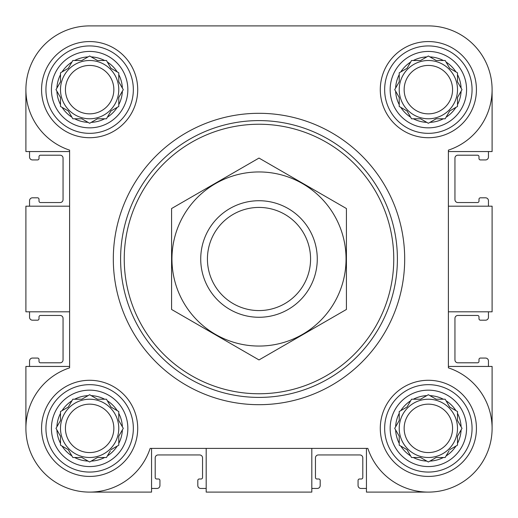<?xml version="1.0" encoding="UTF-8"?>
<svg xmlns="http://www.w3.org/2000/svg" width="518" height="518" viewBox="0 0 518 518"><rect width="100%" height="100%" fill="white"/><g stroke="black" fill="none" stroke-linecap="round" stroke-linejoin="round"><path stroke-width="0.78" d="M399.223 436.169L399.223 443.376A32.776 32.776 0 0 1 395.623 429.927L399.223 436.169L399.223 445.182L407.031 449.689L410.638 455.937A32.776 32.776 0 0 1 400.79 446.089M420.551 457.498L426.8 461.104A32.776 32.776 0 0 1 413.345 457.498L420.551 457.498L428.36 462.004L436.169 457.498L443.376 457.498A32.776 32.776 0 0 1 429.927 461.104M449.689 449.689L455.937 446.089A32.776 32.776 0 0 1 446.089 455.937L449.093 450.725M457.498 436.169L461.104 429.927A32.776 32.776 0 0 1 457.498 443.376L457.498 436.169L462.004 428.36L457.498 420.551L457.498 413.345A32.776 32.776 0 0 1 461.104 426.8M449.689 407.031L446.089 400.79A32.776 32.776 0 0 1 455.937 410.638L449.689 407.031M436.169 399.223L429.927 395.623A32.776 32.776 0 0 1 443.376 399.223L436.169 399.223L428.36 394.716L420.551 399.223L413.345 399.223A32.776 32.776 0 0 1 426.8 395.623M407.031 407.031L400.79 410.638A32.776 32.776 0 0 1 410.638 400.79L407.031 407.031M60.502 436.169L60.502 443.376A32.776 32.776 0 0 1 56.896 429.927L60.502 436.169L60.502 445.182L68.311 449.689L71.911 455.937A32.776 32.776 0 0 1 62.063 446.089M81.831 457.498L88.073 461.104A32.776 32.776 0 0 1 74.624 457.498L81.831 457.498L89.64 462.004L97.449 457.498L104.655 457.498A32.776 32.776 0 0 1 91.2 461.104M110.969 449.689L117.21 446.089A32.776 32.776 0 0 1 107.362 455.937L110.373 450.725M118.777 436.169L122.377 429.927A32.776 32.776 0 0 1 118.777 443.376L118.777 436.169L123.284 428.36L118.777 420.551L118.777 413.345A32.776 32.776 0 0 1 122.377 426.8M110.969 407.031L107.362 400.79A32.776 32.776 0 0 1 117.21 410.638L110.969 407.031M97.449 399.223L91.2 395.623A32.776 32.776 0 0 1 104.655 399.223L97.449 399.223L96.413 398.627M81.831 399.223L74.624 399.223A32.776 32.776 0 0 1 88.073 395.623L81.831 399.223L72.818 399.223L68.311 407.031L62.063 410.638A32.776 32.776 0 0 1 71.911 400.79M60.502 97.449L60.502 104.655A32.776 32.776 0 0 1 56.896 91.2L60.502 97.449L60.502 106.462L68.311 110.969L71.911 117.21A32.776 32.776 0 0 1 62.063 107.362M81.831 118.777L88.073 122.377A32.776 32.776 0 0 1 74.624 118.777L81.831 118.777L89.64 123.284L97.449 118.777L104.655 118.777A32.776 32.776 0 0 1 91.2 122.377M110.969 110.969L117.21 107.362A32.776 32.776 0 0 1 107.362 117.21L110.969 110.969M118.777 97.449L122.377 91.2A32.776 32.776 0 0 1 118.777 104.655L118.777 97.449L123.284 89.64L118.777 81.831L118.777 74.624A32.776 32.776 0 0 1 122.377 88.073M110.969 68.311L107.362 62.063A32.776 32.776 0 0 1 117.21 71.911L110.969 68.311M97.449 60.502L91.2 56.896A32.776 32.776 0 0 1 104.655 60.502L97.449 60.502L96.413 59.907M81.831 60.502L74.624 60.502A32.776 32.776 0 0 1 88.073 56.896L81.831 60.502L72.818 60.502L68.311 68.311L62.063 71.911A32.776 32.776 0 0 1 71.911 62.063M399.223 97.449L399.223 104.655A32.776 32.776 0 0 1 395.623 91.2L399.223 97.449L399.223 106.462L407.031 110.969L410.638 117.21A32.776 32.776 0 0 1 400.79 107.362M420.551 118.777L426.8 122.377A32.776 32.776 0 0 1 413.345 118.777L420.551 118.777L428.36 123.284L436.169 118.777L443.376 118.777A32.776 32.776 0 0 1 429.927 122.377M449.689 110.969L455.937 107.362A32.776 32.776 0 0 1 446.089 117.21L449.689 110.969M457.498 97.449L461.104 91.2A32.776 32.776 0 0 1 457.498 104.655L457.498 97.449L462.004 89.64L457.498 81.831L457.498 74.624A32.776 32.776 0 0 1 461.104 88.073M449.689 68.311L446.089 62.063A32.776 32.776 0 0 1 455.937 71.911L449.689 68.311M436.169 60.502L429.927 56.896A32.776 32.776 0 0 1 443.376 60.502L436.169 60.502L428.36 55.996L420.551 60.502L413.345 60.502A32.776 32.776 0 0 1 426.8 56.896M407.031 68.311L400.79 71.911A32.776 32.776 0 0 1 410.638 62.063L407.031 68.311M154.105 25.9L89.64 25.9A63.74 63.74 0 0 0 69.606 150.149L69.606 367.851A63.74 63.74 0 0 0 44.567 473.433A63.74 63.74 0 0 0 150.149 448.394L367.851 448.394A63.74 63.74 0 0 0 473.433 473.433A63.74 63.74 0 0 0 448.394 367.851L448.394 150.149A63.74 63.74 0 0 0 428.36 25.9L368.835 25.9M272.999 25.9L212.38 25.9M25.9 89.64L25.9 151.554L69.606 151.554M428.36 492.1L366.446 492.1L366.446 448.394M311.81 448.394L311.81 492.1L206.19 492.1L206.19 448.394M448.394 151.554L492.1 151.554L492.1 89.64M448.394 206.19L492.1 206.19L492.1 311.81L448.394 311.81M69.606 366.446L25.9 366.446L25.9 428.36M428.36 25.9L89.64 25.9M41.563 89.64A48.077 48.077 0 0 1 113.675 48.006A48.077 48.077 0 0 1 113.675 131.274A48.077 48.077 0 0 1 41.563 89.64M41.563 428.36A48.077 48.077 0 0 1 113.675 386.726A48.077 48.077 0 0 1 113.675 469.994A48.077 48.077 0 0 1 41.563 428.36M380.283 428.36A48.077 48.077 0 0 1 452.402 386.726A48.077 48.077 0 0 1 452.402 469.994A48.077 48.077 0 0 1 380.283 428.36M380.283 89.64A48.077 48.077 0 0 1 452.402 48.006A48.077 48.077 0 0 1 452.402 131.274A48.077 48.077 0 0 1 380.283 89.64M151.554 448.394L151.554 492.1L89.64 492.1M448.394 366.446L492.1 366.446L492.1 428.36M69.606 206.19L25.9 206.19L25.9 311.81L69.606 311.81M29.545 151.554L29.545 157.019A2.914 2.914 0 0 0 32.459 159.933L37.555 159.933A1.457 1.457 0 0 0 39.012 158.476L39.012 156.656A1.457 1.457 0 0 1 40.469 155.199L60.14 155.199A2.914 2.914 0 0 1 63.054 158.113L63.054 199.631A2.914 2.914 0 0 1 60.14 202.544L40.469 202.544A1.457 1.457 0 0 1 39.012 201.088L39.012 199.268A1.457 1.457 0 0 0 37.555 197.811L32.459 197.811A2.914 2.914 0 0 0 29.545 200.725L29.545 206.19M29.545 311.81L29.545 317.275A2.914 2.914 0 0 0 32.459 320.189L37.555 320.189A1.457 1.457 0 0 0 39.012 318.732L39.012 316.912A1.457 1.457 0 0 1 40.469 315.456L60.14 315.456A2.914 2.914 0 0 1 63.054 318.369L63.054 359.887A2.914 2.914 0 0 1 60.14 362.801L40.469 362.801A1.457 1.457 0 0 1 39.012 361.344L39.012 359.524A1.457 1.457 0 0 0 37.555 358.067L32.459 358.067A2.914 2.914 0 0 0 29.545 360.981L29.545 366.446M488.455 366.446L488.455 360.981A2.914 2.914 0 0 0 485.541 358.067L480.445 358.067A1.457 1.457 0 0 0 478.988 359.524L478.988 361.344A1.457 1.457 0 0 1 477.531 362.801L457.86 362.801A2.914 2.914 0 0 1 454.946 359.887L454.946 318.369A2.914 2.914 0 0 1 457.86 315.456L477.531 315.456A1.457 1.457 0 0 1 478.988 316.912L478.988 318.732A1.457 1.457 0 0 0 480.445 320.189L485.541 320.189A2.914 2.914 0 0 0 488.455 317.275L488.455 311.81M488.455 206.19L488.455 200.725A2.914 2.914 0 0 0 485.541 197.811L480.445 197.811A1.457 1.457 0 0 0 478.988 199.268L478.988 201.088A1.457 1.457 0 0 1 477.531 202.544L457.86 202.544A2.914 2.914 0 0 1 454.946 199.631L454.946 158.113A2.914 2.914 0 0 1 457.86 155.199L477.531 155.199A1.457 1.457 0 0 1 478.988 156.656L478.988 158.476A1.457 1.457 0 0 0 480.445 159.933L485.541 159.933A2.914 2.914 0 0 0 488.455 157.019L488.455 151.554M151.554 488.455L157.019 488.461M157.019 488.455A2.914 2.914 0 0 0 159.933 485.541L159.933 480.445A1.457 1.457 0 0 0 158.476 478.988L156.656 478.988A1.457 1.457 0 0 1 155.199 477.531L155.199 457.86A2.914 2.914 0 0 1 158.113 454.946L199.631 454.946A2.914 2.914 0 0 1 202.544 457.86L202.544 477.531A1.457 1.457 0 0 1 201.088 478.988L199.268 478.988A1.457 1.457 0 0 0 197.811 480.445L197.811 485.541A2.914 2.914 0 0 0 200.725 488.455L206.19 488.455M311.81 488.455L317.275 488.455A2.914 2.914 0 0 0 320.189 485.541L320.189 480.445A1.457 1.457 0 0 0 318.732 478.988L316.912 478.988A1.457 1.457 0 0 1 315.456 477.531L315.456 457.86A2.914 2.914 0 0 1 318.369 454.946L359.887 454.946A2.914 2.914 0 0 1 362.801 457.86L362.801 477.531A1.457 1.457 0 0 1 361.344 478.988L359.524 478.988A1.457 1.457 0 0 0 358.067 480.445L358.067 485.541A2.914 2.914 0 0 0 360.981 488.455L366.446 488.455M390.158 89.64A38.203 38.203 0 0 1 447.461 56.553A38.203 38.203 0 0 1 447.461 122.727A38.203 38.203 0 0 1 390.158 89.64M399.223 81.831L395.623 88.073A32.776 32.776 0 0 1 399.223 74.624L399.223 81.831L394.716 89.64L395.623 91.2M400.79 71.911L399.223 72.818L399.223 74.624M420.551 60.502L411.538 60.502L410.638 62.063M446.089 62.063L445.182 60.502L443.376 60.502M457.498 81.831L457.498 72.818L455.937 71.911M455.937 107.362L457.498 106.462L457.498 104.655M436.169 118.777L445.182 118.777L446.089 117.21M410.638 117.21L411.538 118.777L413.345 118.777M384.654 89.64A43.706 43.706 0 0 1 450.213 51.787A43.706 43.706 0 0 1 450.213 127.486A43.706 43.706 0 0 1 384.654 89.64M51.431 89.64A38.203 38.203 0 0 1 108.741 56.553A38.203 38.203 0 0 1 108.741 122.727A38.203 38.203 0 0 1 51.431 89.64M60.502 81.831L56.896 88.073A32.776 32.776 0 0 1 60.502 74.624L60.502 81.831L55.996 89.64L56.896 91.2M62.063 71.911L60.502 72.818L60.502 74.624M91.2 56.896L89.64 55.996L88.073 56.896M107.362 62.063L106.462 60.502L104.655 60.502M118.777 81.831L118.777 72.818L117.21 71.911M117.21 107.362L118.777 106.462L118.777 104.655M97.449 118.777L106.462 118.777L107.362 117.21M71.911 117.21L72.818 118.777L74.624 118.777M45.934 89.64A43.706 43.706 0 0 1 111.493 51.787A43.706 43.706 0 0 1 111.493 127.486A43.706 43.706 0 0 1 45.934 89.64M51.431 428.36A38.203 38.203 0 0 1 108.741 395.273A38.203 38.203 0 0 1 108.741 461.447A38.203 38.203 0 0 1 51.431 428.36M56.896 426.8A32.776 32.776 0 0 1 60.502 413.345L60.502 420.551L55.996 428.36L56.896 429.927M62.063 410.638L60.502 411.538L60.502 413.345M91.2 395.623L89.64 394.716L88.073 395.623M107.362 400.79L106.462 399.223L104.655 399.223M118.777 420.551L118.777 411.538L117.21 410.638M117.21 446.089L118.777 445.182L118.777 443.376M97.449 457.498L106.462 457.498L107.362 455.937M71.911 455.937L72.818 457.498L74.624 457.498M45.934 428.36A43.706 43.706 0 0 1 111.493 390.514A43.706 43.706 0 0 1 111.493 466.213A43.706 43.706 0 0 1 45.934 428.36M390.158 428.36A38.203 38.203 0 0 1 447.461 395.273A38.203 38.203 0 0 1 447.461 461.447A38.203 38.203 0 0 1 390.158 428.36M395.623 426.8A32.776 32.776 0 0 1 399.223 413.345L399.223 420.551L394.716 428.36L395.623 429.927M400.79 410.638L399.223 411.538L399.223 413.345M420.551 399.223L411.538 399.223L410.638 400.79M446.089 400.79L445.182 399.223L443.376 399.223M457.498 420.551L457.498 411.538L455.937 410.638M455.937 446.089L457.498 445.182L457.498 443.376M436.169 457.498L445.182 457.498L446.089 455.937M410.638 455.937L411.538 457.498L413.345 457.498M384.654 428.36A43.706 43.706 0 0 1 450.213 390.514A43.706 43.706 0 0 1 450.213 466.213A43.706 43.706 0 0 1 384.654 428.36M457.498 89.64A29.137 29.137 0 0 0 428.36 60.502A29.137 29.137 0 0 0 399.223 89.64A29.137 29.137 0 0 0 428.36 118.777A29.137 29.137 0 0 0 457.498 89.64M404.15 89.64A24.21 24.21 0 0 1 440.468 68.674A24.21 24.21 0 0 1 440.468 110.606A24.21 24.21 0 0 1 404.15 89.64M118.777 89.64A29.137 29.137 0 0 0 89.64 60.502A29.137 29.137 0 0 0 60.502 89.64A29.137 29.137 0 0 0 89.64 118.777A29.137 29.137 0 0 0 118.777 89.64M60.502 420.551L59.907 421.587M118.777 428.36A29.137 29.137 0 0 0 89.64 399.223A29.137 29.137 0 0 0 60.502 428.36A29.137 29.137 0 0 0 89.64 457.498A29.137 29.137 0 0 0 118.777 428.36M399.223 420.551L398.627 421.587M457.498 428.36A29.137 29.137 0 0 0 428.36 399.223A29.137 29.137 0 0 0 399.223 428.36A29.137 29.137 0 0 0 428.36 457.498A29.137 29.137 0 0 0 457.498 428.36M65.43 89.64A24.21 24.21 0 0 1 101.742 68.674A24.21 24.21 0 0 1 101.742 110.606A24.21 24.21 0 0 1 65.43 89.64M65.43 428.36A24.21 24.21 0 0 1 101.742 407.394A24.21 24.21 0 0 1 101.742 449.326A24.21 24.21 0 0 1 65.43 428.36M404.15 428.36A24.21 24.21 0 0 1 440.468 407.394A24.21 24.21 0 0 1 440.468 449.326A24.21 24.21 0 0 1 404.15 428.36M124.242 259A134.758 134.758 0 0 1 326.379 142.295A134.758 134.758 0 0 1 326.379 375.705A134.758 134.758 0 0 1 124.242 259M120.597 259A138.403 138.403 0 0 1 328.198 139.141A138.403 138.403 0 0 1 328.205 378.859A138.403 138.403 0 0 1 120.597 259M113.312 259A145.688 145.688 0 0 1 331.844 132.828A145.688 145.688 0 0 1 331.844 385.172A145.688 145.688 0 0 1 113.312 259M207.427 259A51.573 51.573 0 0 1 284.783 214.335A51.573 51.573 0 0 1 284.783 303.665A51.573 51.573 0 0 1 207.427 259M200.725 259A58.275 58.275 0 0 1 288.137 208.534A58.275 58.275 0 0 1 288.137 309.466A58.275 58.275 0 0 1 200.725 259M259 171.95A87.05 87.05 0 0 1 334.388 302.525A87.05 87.05 0 0 1 183.612 302.525A87.05 87.05 0 0 1 259 171.95M346.412 309.466L346.412 208.534L259 158.068L171.587 208.534L171.587 309.466L259 359.932L346.412 309.466"/></g></svg>
